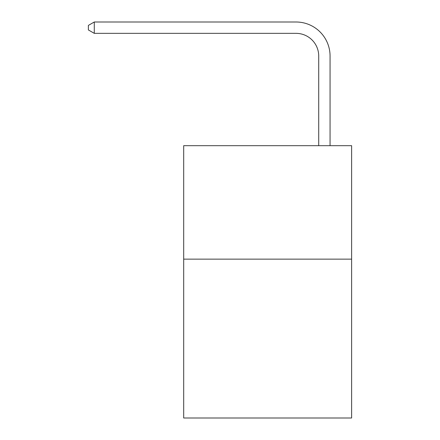 <?xml version="1.0" encoding="UTF-8"?>
<svg xmlns="http://www.w3.org/2000/svg" width="440" height="440" viewBox="0 0 440 440"><rect width="100%" height="100%" fill="white"/><g stroke="black" fill="none" stroke-linecap="round" stroke-linejoin="round"><path stroke-width="0.66" d="M351.62 259.144L351.62 418L183.689 418L183.689 145.679L351.62 145.679L351.62 259.144L183.689 259.144M318.714 145.679L318.714 56.04A22.693 22.693 3.7 0 0 296.021 33.347L94.281 33.347L88.38 29.942L88.38 25.405L94.281 22L296.021 22A34.04 34.04 -176.3 0 1 330.061 56.04L330.061 145.679M318.714 56.04A22.693 22.693 3.7 0 0 296.021 33.347A22.693 22.693 3.7 0 1 318.714 56.04A22.693 22.693 3.7 0 0 296.021 33.347A22.693 22.693 3.7 0 1 318.714 56.04A22.693 22.693 3.7 0 0 296.021 33.347A22.693 22.693 3.7 0 1 318.714 56.04A22.693 22.693 3.7 0 0 296.021 33.347A22.693 22.693 3.7 0 1 318.714 56.04A22.693 22.693 3.7 0 0 296.021 33.347A22.693 22.693 3.7 0 1 318.714 56.04A22.693 22.693 3.7 0 0 296.021 33.347A22.693 22.693 3.7 0 1 318.714 56.04A22.693 22.693 3.7 0 0 296.021 33.347A22.693 22.693 3.7 0 1 318.714 56.04A22.693 22.693 3.7 0 0 296.021 33.347A22.693 22.693 3.7 0 1 318.714 56.04A22.693 22.693 3.7 0 0 296.021 33.347A22.693 22.693 3.7 0 1 318.714 56.04A22.693 22.693 3.7 0 0 296.021 33.347A22.693 22.693 3.7 0 1 318.714 56.04M94.281 33.347L94.281 22L296.021 22"/></g></svg>
